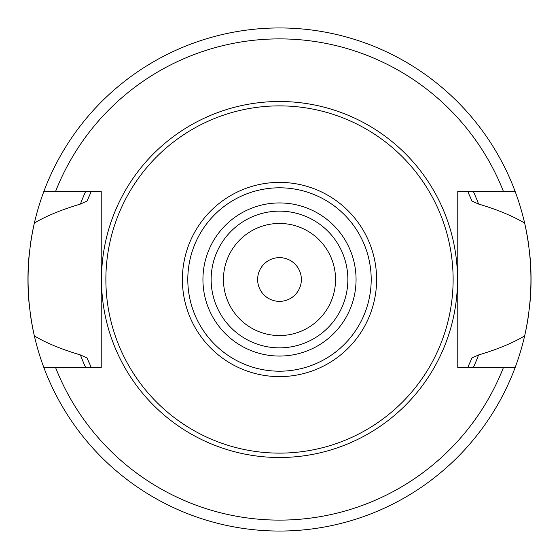 <?xml version="1.0" encoding="UTF-8"?>
<svg xmlns="http://www.w3.org/2000/svg" width="559" height="559" viewBox="0 0 559 559"><rect width="100%" height="100%" fill="white"/><g stroke="black" fill="none" stroke-linecap="round" stroke-linejoin="round"><path stroke-width="0.84" d="M279.5 223.446A56.054 56.054 0 0 1 335.554 279.5A56.054 56.054 0 0 1 279.5 335.554A56.054 56.054 0 0 1 223.446 279.5A56.054 56.054 0 0 1 279.5 223.446M279.5 257.629A21.871 21.871 0 0 1 301.371 279.5A21.871 21.871 0 0 1 279.5 301.371A21.871 21.871 0 0 1 257.629 279.5A21.871 21.871 0 0 1 279.5 257.629M30.438 314.78A251.55 251.55 0 0 0 34.358 335.917C25.966 298.31 25.966 260.697 34.358 223.083A251.55 251.55 0 0 0 30.438 244.22M29.082 255.624A251.55 251.55 0 0 0 28.236 267.461M28.118 270.332A251.55 251.55 0 0 0 28.118 288.717M28.236 291.546A251.55 251.55 0 0 0 29.089 303.376M82.522 367.543L85.646 367.529A212.902 212.902 0 0 1 80.412 354.944C61.371 349.263 46.02 342.919 34.358 335.917A251.55 251.55 0 0 0 43.861 367.543L101.228 367.543L101.228 191.457L43.861 191.457A251.55 251.55 0 0 0 34.358 223.083C45.635 216.242 60.987 209.898 80.412 204.056A212.902 212.902 0 0 1 85.646 191.471L82.522 191.457M476.478 191.457L473.354 191.471A212.902 212.902 0 0 1 478.588 204.056C497.042 209.499 512.393 215.837 524.642 223.083A251.55 251.55 0 0 0 515.139 191.457L457.772 191.457L457.772 367.543L515.139 367.543A251.55 251.55 0 0 0 524.642 335.917C512.344 343.184 496.993 349.522 478.588 354.944A212.902 212.902 0 0 1 473.354 367.529L476.478 367.543M85.646 367.529L91.138 367.256L87.078 357.963L80.412 354.944M87.078 357.963A207.801 207.801 0 0 0 89.084 362.714M90.153 365.104A207.801 207.801 0 0 0 91.271 367.543M467.729 367.543A207.801 207.801 0 0 0 468.903 364.992M469.888 362.777A207.801 207.801 0 0 0 471.922 357.963L467.862 367.256L473.354 367.529M478.588 354.944L471.922 357.963M473.354 191.471L467.862 191.744L471.922 201.037A207.801 207.801 0 0 0 469.881 196.209M468.903 194.015A207.801 207.801 0 0 0 467.729 191.457M91.271 191.457A207.801 207.801 0 0 0 90.125 193.945M89.105 196.251A207.801 207.801 0 0 0 87.078 201.037L91.138 191.744L85.646 191.471M80.412 204.056L87.078 201.037M471.922 201.037L478.588 204.056M524.642 223.083A251.55 251.55 0 0 1 528.562 244.22A251.55 251.55 0 0 0 524.642 223.083C533.034 260.697 533.034 298.31 524.642 335.917A251.55 251.55 0 0 0 528.562 314.78A251.55 251.55 0 0 1 524.642 335.917M279.5 105.875A173.625 173.625 0 0 1 453.125 279.5A173.625 173.625 0 0 1 279.5 453.125A173.625 173.625 0 0 1 105.875 279.5A173.625 173.625 0 0 1 279.5 105.875M279.5 347.859A68.359 68.359 0 0 0 347.859 279.5A68.359 68.359 0 0 0 279.5 211.141A68.359 68.359 0 0 0 211.141 279.5A68.359 68.359 0 0 0 279.5 347.859A68.359 68.359 0 0 1 211.141 279.5A68.359 68.359 0 0 1 279.5 211.141M515.139 367.543A251.55 251.55 0 0 1 43.861 367.543A251.55 251.55 0 0 0 515.139 367.543M43.861 191.457A251.55 251.55 0 0 1 515.139 191.457A251.55 251.55 0 0 0 43.861 191.457M529.911 303.376A251.55 251.55 0 0 0 530.764 291.546A251.55 251.55 0 0 1 529.911 303.376M530.882 288.703A251.55 251.55 0 0 0 530.882 270.318A251.55 251.55 0 0 1 530.882 288.703M530.764 267.461A251.55 251.55 0 0 0 529.918 255.624A251.55 251.55 0 0 1 530.764 267.461M503.428 191.457A240.615 240.615 0 0 0 55.572 191.457M55.572 367.543A240.615 240.615 0 0 0 503.428 367.543M279.5 101.5A178 178 0 0 0 101.5 279.5A178 178 0 0 0 279.5 457.5A178 178 0 0 0 457.5 279.5A178 178 0 0 0 279.5 101.5M279.5 182.388A97.112 97.112 0 0 0 182.388 279.5A97.112 97.112 0 0 0 279.5 376.612A97.112 97.112 0 0 0 376.612 279.5A97.112 97.112 0 0 0 279.5 182.388M279.5 187.803A91.697 91.697 0 0 0 187.803 279.5A91.697 91.697 0 0 0 279.5 371.197A91.697 91.697 0 0 0 371.197 279.5A91.697 91.697 0 0 0 279.5 187.803M279.5 356.062A76.562 76.562 0 0 0 356.062 279.5A76.562 76.562 0 0 0 279.5 202.938A76.562 76.562 0 0 0 202.938 279.5A76.562 76.562 0 0 0 279.5 356.062"/></g></svg>
